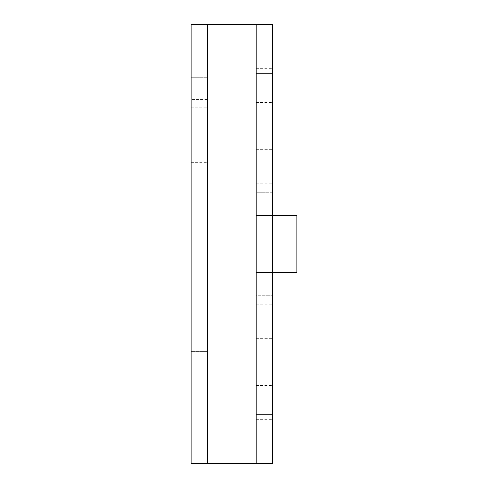 <?xml version="1.0" encoding="UTF-8"?>
<svg xmlns="http://www.w3.org/2000/svg" width="488" height="488" viewBox="0 0 488 488"><rect width="100%" height="100%" fill="white"/><g stroke="black" fill="none" stroke-linecap="round" stroke-linejoin="round"><path stroke-width="0.37" stroke-dasharray="2.44 1.83" d="M207.4 463.6L256.2 463.6L207.4 463.6L207.4 24.4L191.131 24.4L191.131 463.6L207.4 463.6L207.4 24.4L207.4 463.6L272.469 463.6L256.2 463.6L272.469 463.6L272.469 295.24L256.2 295.24L256.2 272.469L296.869 272.469L296.869 215.531L256.2 215.531L256.2 192.76L256.2 215.531L296.869 215.531L296.869 272.469L256.2 272.469L256.2 463.6L256.2 272.469L256.2 295.24L272.469 295.24L272.469 24.4L207.4 24.4L272.469 24.4L256.2 24.4L256.2 192.76L272.469 192.76L272.469 24.4L272.469 73.2L256.2 73.2L256.2 414.8L272.469 414.8L272.469 73.2M207.4 351.36L207.4 405.04L207.4 351.36L191.131 351.36L207.4 351.36M207.4 77.269L207.4 162.669L207.4 56.931L207.4 162.669L207.4 56.931L207.4 77.269L191.131 77.269L191.131 99.43L191.131 56.931L191.131 99.43L191.131 56.931L191.131 99.43L191.131 77.269L207.4 77.269M207.4 107.805L207.4 162.669L207.4 107.805L191.131 107.805L191.131 162.669L191.131 99.43L191.131 107.805L191.131 99.43L191.131 107.805L191.131 99.43L191.131 107.805L207.4 107.805M207.4 24.4L256.2 24.4L256.2 73.2M191.131 405.04L207.4 405.04L191.131 405.04L191.131 351.36L191.131 405.04M272.469 215.531L256.2 215.531L256.2 192.76L256.2 215.531L296.869 215.531L296.869 272.469L272.469 272.469M272.469 414.8L272.469 283.04L256.2 283.04L272.469 283.04L272.469 204.96L256.2 204.96L272.469 204.96L272.469 192.76L256.2 192.76L256.2 24.4L256.2 295.24L256.2 24.4M256.2 166.731L256.2 183.811L256.2 166.731M256.2 321.269L256.2 338.349L256.2 321.269M256.2 85.4L256.2 102.48L256.2 85.4M272.469 166.731L272.469 183.811L272.469 166.731M272.469 321.269L272.469 338.349L272.469 321.269M272.469 85.4L272.469 68.32L272.469 85.4M272.469 402.6L272.469 385.52L272.469 402.6M256.2 463.6L256.2 295.24L272.469 295.24L256.2 295.24L256.2 414.8M256.2 402.6L256.2 419.68L256.2 402.6M272.469 192.76L256.2 192.76L272.469 192.76M207.4 99.43L191.131 99.43L207.4 99.43M191.131 56.931L207.4 56.931M191.131 162.669L207.4 162.669M256.2 183.811L272.469 183.811L256.2 183.811M256.2 149.651L272.469 149.651L256.2 149.651M256.2 338.349L272.469 338.349L256.2 338.349M256.2 304.189L272.469 304.189L256.2 304.189M256.2 102.48L272.469 102.48M256.2 68.32L272.469 68.32M256.2 419.68L272.469 419.68M256.2 385.52L272.469 385.52"/><path stroke-width="0.73" d="M272.469 414.8L272.469 463.6L191.131 463.6L191.131 24.4L272.469 24.4L272.469 414.8L256.2 414.8L256.2 24.4M272.469 272.469L296.869 272.469L296.869 215.531L272.469 215.531M256.2 463.6L256.2 414.8M207.4 463.6L207.4 24.4M256.2 73.2L272.469 73.2"/></g></svg>
